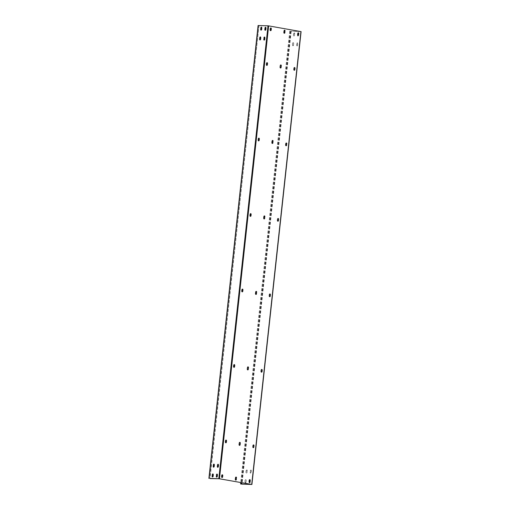 <?xml version="1.0" encoding="UTF-8"?>
<svg xmlns="http://www.w3.org/2000/svg" width="510" height="510" viewBox="0 0 510 510"><rect width="100%" height="100%" fill="white"/><g stroke="black" fill="none" stroke-linecap="round" stroke-linejoin="round"><path stroke-width="0.38" stroke-dasharray="2.55 1.91" d="M258.219 25.545L259.01 25.685L209.814 478.552M259.01 25.685L210.037 478.431M209.208 478.412L258.404 25.545L259.22 25.691M258.404 25.545L209.247 478.406L258.449 25.557M251.774 484.5L300.97 31.633L290.547 31.25L300.792 31.588L268.438 25.87L258.442 25.538M216.75 477.092A0.682 0.465 -80 0 0 217.445 476.474L217.63 474.81A0.682 0.465 -80 0 0 217.164 474.121M212.587 476.958A0.682 0.465 -80 0 0 213.282 476.34L213.467 474.676A0.682 0.465 -80 0 0 213.001 473.988M217.821 467.281A0.682 0.465 -80 0 0 218.509 466.656L218.694 464.999A0.682 0.465 -80 0 0 218.229 464.31M213.658 467.147A0.682 0.465 -80 0 0 214.347 466.529L214.531 464.865A0.682 0.465 -80 0 0 214.066 464.176M265.296 30.262A0.682 0.465 -80 0 0 265.99 29.644L266.169 27.98A0.682 0.465 -80 0 0 265.704 27.291M261.133 30.128A0.682 0.465 -80 0 0 261.828 29.51L262.006 27.846A0.682 0.465 -80 0 0 261.541 27.157M264.231 40.073A0.682 0.465 -80 0 0 264.919 39.455L265.104 37.791A0.682 0.465 -80 0 0 264.639 37.102M260.068 39.939A0.682 0.465 -80 0 0 260.757 39.321L260.941 37.657A0.682 0.465 -80 0 0 260.476 36.969M235.716 480.076A0.682 0.497 -88.2 0 1 235.142 479.317L235.32 477.653A0.682 0.497 -88.2 0 1 235.939 477.079M239.49 445.357A0.682 0.497 -88.2 0 1 238.909 444.599L239.094 442.935A0.682 0.497 -88.2 0 1 239.713 442.355M247.688 369.877A0.682 0.497 -88.2 0 1 247.114 369.119L247.293 367.455A0.682 0.497 -88.2 0 1 247.911 366.881M255.886 294.397A0.682 0.497 -88.2 0 1 255.312 293.639L255.491 291.981A0.682 0.497 -88.2 0 1 256.109 291.401M264.091 218.924A0.682 0.497 -88.2 0 1 263.511 218.165L263.689 216.501A0.682 0.497 -88.2 0 1 264.314 215.921M272.289 143.444A0.682 0.497 -88.2 0 1 271.709 142.685L271.894 141.021A0.682 0.497 -88.2 0 1 272.512 140.448M280.487 67.964A0.682 0.497 -88.2 0 1 279.907 67.205L280.092 65.548A0.682 0.497 -88.2 0 1 280.71 64.968M284.261 33.246A0.682 0.497 -88.2 0 1 283.681 32.487L283.86 30.823A0.682 0.497 -88.2 0 1 284.484 30.249M221.997 477.5A0.682 0.497 -88.2 0 1 221.423 476.742L221.569 475.384A0.682 0.497 -88.2 0 1 222.188 474.804M249.466 482.352A0.682 0.497 -88.2 0 1 248.893 481.593L249.039 480.235A0.682 0.497 -88.2 0 1 249.658 479.655M225.771 442.782A0.682 0.497 -88.2 0 1 225.19 442.017L225.344 440.659A0.682 0.497 -88.2 0 1 225.962 440.085M253.24 447.633A0.682 0.497 -88.2 0 1 252.667 446.868L252.813 445.51A0.682 0.497 -88.2 0 1 253.432 444.93M233.969 367.302A0.682 0.497 -88.2 0 1 233.395 366.543L233.542 365.185A0.682 0.497 -88.2 0 1 234.16 364.605M261.439 372.153A0.682 0.497 -88.2 0 1 260.865 371.395L261.012 370.037A0.682 0.497 -88.2 0 1 261.63 369.457M242.167 291.822A0.682 0.497 -88.2 0 1 241.593 291.063L241.74 289.705A0.682 0.497 -88.2 0 1 242.358 289.125M269.643 296.673A0.682 0.497 -88.2 0 1 269.063 295.915L269.21 294.557A0.682 0.497 -88.2 0 1 269.828 293.977M250.372 216.348A0.682 0.497 -88.2 0 1 249.792 215.583L249.938 214.226A0.682 0.497 -88.2 0 1 250.557 213.645M277.842 221.2A0.682 0.497 -88.2 0 1 277.262 220.435L277.408 219.077A0.682 0.497 -88.2 0 1 278.033 218.497M258.57 140.868A0.682 0.497 -88.2 0 1 257.99 140.11L258.137 138.752A0.682 0.497 -88.2 0 1 258.761 138.172M286.04 145.72A0.682 0.497 -88.2 0 1 285.46 144.961L285.613 143.603A0.682 0.497 -88.2 0 1 286.231 143.023M266.768 65.388A0.682 0.497 -88.2 0 1 266.188 64.63L266.341 63.272A0.682 0.497 -88.2 0 1 266.959 62.692M294.238 70.24A0.682 0.497 -88.2 0 1 293.664 69.481L293.811 68.123A0.682 0.497 -88.2 0 1 294.429 67.543M270.542 30.67A0.682 0.497 -88.2 0 1 269.962 29.912L270.109 28.554A0.682 0.497 -88.2 0 1 270.727 27.974M298.012 35.521A0.682 0.497 -88.2 0 1 297.432 34.763L297.579 33.405A0.682 0.497 -88.2 0 1 298.203 32.825M249.256 482.199L249.256 482.224A0.682 0.465 -80 0 0 250.193 482.256L250.372 480.592A0.682 0.465 -80 0 0 249.913 479.904M246.03 482.122L246.209 480.458A0.682 0.465 -80 0 0 245.272 480.433L245.093 482.09A0.682 0.465 -80 0 0 246.03 482.122L245.992 480.42A0.682 0.465 -80 0 0 245.055 480.394L244.87 482.052A0.682 0.465 -80 0 0 245.807 482.084M250.499 470.749L250.321 472.413A0.682 0.465 -80 0 0 251.258 472.438L251.436 470.781A0.682 0.465 -80 0 0 250.499 470.749L250.104 472.375A0.682 0.465 -80 0 0 251.041 472.4L251.22 470.743A0.682 0.465 -80 0 0 250.282 470.711M247.273 470.647A0.682 0.465 -80 0 0 246.336 470.622L246.158 472.279A0.682 0.465 -80 0 0 247.095 472.311L247.057 470.609A0.682 0.465 -80 0 0 246.12 470.583L245.941 472.241A0.682 0.465 -80 0 0 246.878 472.273L247.057 470.609M297.763 33.647A0.682 0.465 -80 0 0 297.757 33.692L297.795 35.394A0.682 0.465 -80 0 0 298.733 35.426L298.911 33.762A0.682 0.465 -80 0 0 298.452 33.074M294.748 33.628A0.682 0.465 -80 0 0 293.811 33.603L293.632 35.26A0.682 0.465 -80 0 0 294.57 35.292L294.531 33.59A0.682 0.465 -80 0 0 293.594 33.564L293.416 35.222A0.682 0.465 -80 0 0 294.353 35.254L294.531 33.59M296.731 45.205A0.682 0.465 -80 0 0 297.668 45.237L297.846 43.573A0.682 0.465 -80 0 0 296.909 43.548L296.514 45.167A0.682 0.465 -80 0 0 297.445 45.199L297.63 43.535A0.682 0.465 -80 0 0 296.692 43.503L296.514 45.167M293.505 45.103L293.683 43.446A0.682 0.465 -80 0 0 292.746 43.414L292.568 45.071A0.682 0.465 -80 0 0 293.505 45.103L293.467 43.401A0.682 0.465 -80 0 0 292.53 43.376L292.345 45.033A0.682 0.465 -80 0 0 293.282 45.065M249.224 480.477A0.682 0.465 -80 0 0 249.218 480.522L249.033 482.186A0.682 0.465 -80 0 0 249.97 482.218L250.155 480.554A0.682 0.465 -80 0 0 249.951 479.929M297.579 35.356A0.682 0.465 -80 0 0 298.516 35.381L298.694 33.724A0.682 0.465 -80 0 0 298.497 33.099M289.776 31.116L240.739 482.536M289.986 31.123L240.943 482.575M258.245 25.551L209.043 478.418M268.228 25.851L219.032 478.718M268.438 25.87L219.243 478.743M300.747 31.575L251.551 484.443L300.753 31.595M291.191 31.32L241.995 484.188M290.547 31.25L241.351 484.124M290.968 31.282L241.925 482.747M290.757 31.257L241.714 482.709M251.596 484.455L300.792 31.588"/><path stroke-width="0.76" d="M258.219 25.545L268.005 25.812L218.809 478.68L210.037 478.431M241.925 482.747L241.772 484.149L251.551 484.443L219.243 478.743L210.024 478.558M217.164 474.121A0.682 0.465 -80 0 0 216.693 474.778L216.508 476.442A0.682 0.465 -80 0 0 216.75 477.092M213.001 473.988A0.682 0.465 -80 0 0 212.53 474.651L212.345 476.308A0.682 0.465 -80 0 0 212.587 476.958M218.229 464.31A0.682 0.465 -80 0 0 217.757 464.967L217.579 466.631A0.682 0.465 -80 0 0 217.821 467.281M214.066 464.176A0.682 0.465 -80 0 0 213.594 464.839L213.416 466.497A0.682 0.465 -80 0 0 213.658 467.147M265.704 27.291A0.682 0.465 -80 0 0 265.232 27.948L265.053 29.612A0.682 0.465 -80 0 0 265.296 30.262M261.541 27.157A0.682 0.465 -80 0 0 261.069 27.82L260.89 29.478A0.682 0.465 -80 0 0 261.133 30.128M264.639 37.102A0.682 0.465 -80 0 0 264.167 37.765L263.982 39.423A0.682 0.465 -80 0 0 264.231 40.073M260.476 36.969A0.682 0.465 -80 0 0 260.004 37.632L259.82 39.289A0.682 0.465 -80 0 0 260.068 39.939M216.291 476.404A0.682 0.465 -80 0 0 217.228 476.429L217.407 474.772A0.682 0.465 -80 0 0 216.469 474.74L216.508 476.442M213.065 476.302L213.244 474.638A0.682 0.465 -80 0 0 212.307 474.612L212.128 476.27A0.682 0.465 -80 0 0 213.065 476.302M217.534 464.929L217.356 466.593A0.682 0.465 -80 0 0 218.293 466.618L218.471 464.961A0.682 0.465 -80 0 0 217.534 464.929L217.757 464.967M214.308 464.827A0.682 0.465 -80 0 0 213.371 464.795L213.193 466.459A0.682 0.465 -80 0 0 214.13 466.491L214.308 464.827M265.009 27.91L264.83 29.574A0.682 0.465 -80 0 0 265.767 29.599L265.946 27.942A0.682 0.465 -80 0 0 265.009 27.91L265.232 27.948M261.783 27.808A0.682 0.465 -80 0 0 260.846 27.782L260.667 29.44A0.682 0.465 -80 0 0 261.604 29.472L261.783 27.808M263.766 39.385A0.682 0.465 -80 0 0 264.703 39.417L264.881 37.753A0.682 0.465 -80 0 0 263.944 37.721L263.982 39.423M260.54 39.283L260.718 37.619A0.682 0.465 -80 0 0 259.781 37.593L259.603 39.251A0.682 0.465 -80 0 0 260.54 39.283M218.809 478.68L251.755 484.449L241.772 484.149M268.005 25.812L268.649 25.876L219.453 478.75M251.902 484.494L301.098 31.62L268.649 25.876M236.519 477.838A0.682 0.497 -88.2 0 0 235.531 477.66L235.346 479.323A0.682 0.497 -88.2 0 0 236.34 479.496L236.308 477.832L236.13 479.489A0.682 0.497 -88.2 0 1 235.716 480.076M240.286 443.12A0.682 0.497 -88.2 0 0 239.298 442.941L239.12 444.605A0.682 0.497 -88.2 0 0 240.108 444.777L240.286 443.12L239.904 444.771A0.682 0.497 -88.2 0 1 239.49 445.357M248.491 367.64A0.682 0.497 -88.2 0 0 247.503 367.461L247.318 369.125A0.682 0.497 -88.2 0 0 248.306 369.297L248.491 367.64L248.102 369.291A0.682 0.497 -88.2 0 1 247.688 369.877M256.689 292.16A0.682 0.497 -88.2 0 0 255.701 291.988L255.516 293.645A0.682 0.497 -88.2 0 0 256.511 293.824L256.479 292.153L256.3 293.817A0.682 0.497 -88.2 0 1 255.886 294.397M264.888 216.68A0.682 0.497 -88.2 0 0 263.899 216.508L263.721 218.172A0.682 0.497 -88.2 0 0 264.709 218.344L264.677 216.673L264.499 218.337A0.682 0.497 -88.2 0 1 264.091 218.924M273.086 141.206A0.682 0.497 -88.2 0 0 272.098 141.028L271.919 142.692A0.682 0.497 -88.2 0 0 272.907 142.864L272.882 141.2L272.697 142.857A0.682 0.497 -88.2 0 1 272.289 143.444M281.291 65.726A0.682 0.497 -88.2 0 0 280.296 65.554L280.117 67.212A0.682 0.497 -88.2 0 0 281.106 67.39L281.291 65.726L280.902 67.384A0.682 0.497 -88.2 0 1 280.487 67.964M285.058 31.008A0.682 0.497 -88.2 0 0 284.07 30.829L283.891 32.493A0.682 0.497 -88.2 0 0 284.88 32.666L284.854 31.002L284.669 32.659A0.682 0.497 -88.2 0 1 284.261 33.246M250.238 480.414A0.682 0.497 -88.2 0 0 249.25 480.241L249.103 481.599A0.682 0.497 -88.2 0 0 250.091 481.772L250.238 480.414L249.881 481.765A0.682 0.497 -88.2 0 1 249.466 482.352M222.768 475.562L222.621 476.92A0.682 0.497 -88.2 0 1 221.627 476.748L221.78 475.39A0.682 0.497 -88.2 0 1 222.768 475.562L222.558 475.556A0.682 0.497 -88.2 0 0 222.188 474.804M254.012 445.695A0.682 0.497 -88.2 0 0 253.017 445.517L252.871 446.875A0.682 0.497 -88.2 0 0 253.859 447.053L254.012 445.695L253.655 447.047A0.682 0.497 -88.2 0 1 253.24 447.633M226.536 440.844L226.389 442.202A0.682 0.497 -88.2 0 1 225.401 442.03L225.547 440.665A0.682 0.497 -88.2 0 1 226.536 440.844L226.332 440.838A0.682 0.497 -88.2 0 0 225.962 440.085M262.21 370.215A0.682 0.497 -88.2 0 0 261.222 370.043L261.069 371.401A0.682 0.497 -88.2 0 0 262.063 371.573L262.21 370.215L261.853 371.567A0.682 0.497 -88.2 0 1 261.439 372.153M234.74 365.364L234.587 366.722A0.682 0.497 -88.2 0 1 233.599 366.55L233.746 365.192A0.682 0.497 -88.2 0 1 234.74 365.364L234.53 365.358A0.682 0.497 -88.2 0 0 234.16 364.605M270.408 294.735A0.682 0.497 -88.2 0 0 269.42 294.563L269.274 295.921A0.682 0.497 -88.2 0 0 270.262 296.093L270.408 294.735L270.051 296.087A0.682 0.497 -88.2 0 1 269.643 296.673M242.938 289.884L242.792 291.248A0.682 0.497 -88.2 0 1 241.797 291.07L241.95 289.712A0.682 0.497 -88.2 0 1 242.938 289.884L242.728 289.878A0.682 0.497 -88.2 0 0 242.358 289.125M278.607 219.262A0.682 0.497 -88.2 0 0 277.618 219.083L277.472 220.441A0.682 0.497 -88.2 0 0 278.46 220.62L278.607 219.262L278.25 220.613A0.682 0.497 -88.2 0 1 277.842 221.2M251.137 214.41L250.99 215.768A0.682 0.497 -88.2 0 1 250.002 215.59L250.149 214.232A0.682 0.497 -88.2 0 1 251.137 214.41L250.926 214.404A0.682 0.497 -88.2 0 0 250.557 213.645M286.805 143.782A0.682 0.497 -88.2 0 0 285.817 143.61L285.67 144.968A0.682 0.497 -88.2 0 0 286.658 145.14L286.601 143.775L286.454 145.133A0.682 0.497 -88.2 0 1 286.04 145.72M259.335 138.93L259.188 140.288A0.682 0.497 -88.2 0 1 258.2 140.116L258.347 138.758A0.682 0.497 -88.2 0 1 259.335 138.93L259.125 138.924A0.682 0.497 -88.2 0 0 258.761 138.172M295.009 68.302A0.682 0.497 -88.2 0 0 294.015 68.13L293.868 69.487A0.682 0.497 -88.2 0 0 294.856 69.66L295.009 68.302L294.652 69.653A0.682 0.497 -88.2 0 1 294.238 70.24M267.533 63.45L267.387 64.808A0.682 0.497 -88.2 0 1 266.398 64.636L266.545 63.278A0.682 0.497 -88.2 0 1 267.533 63.45L267.329 63.444A0.682 0.497 -88.2 0 0 266.959 62.692M298.777 33.584A0.682 0.497 -88.2 0 0 297.789 33.411L297.642 34.769A0.682 0.497 -88.2 0 0 298.63 34.941L298.573 33.577L298.42 34.935A0.682 0.497 -88.2 0 1 298.012 35.521M271.307 28.732L271.161 30.09A0.682 0.497 -88.2 0 1 270.173 29.918L270.319 28.56A0.682 0.497 -88.2 0 1 271.307 28.732L271.097 28.726A0.682 0.497 -88.2 0 0 270.727 27.974M235.939 477.079A0.682 0.497 -88.2 0 1 236.308 477.832M239.713 442.355A0.682 0.497 -88.2 0 1 240.083 443.113M247.911 366.881A0.682 0.497 -88.2 0 1 248.281 367.633M256.109 291.401A0.682 0.497 -88.2 0 1 256.479 292.153M264.314 215.921A0.682 0.497 -88.2 0 1 264.677 216.673M272.512 140.448A0.682 0.497 -88.2 0 1 272.882 141.2M280.71 64.968A0.682 0.497 -88.2 0 1 281.08 65.72M284.484 30.249A0.682 0.497 -88.2 0 1 284.854 31.002M222.621 476.92L222.411 476.914A0.682 0.497 -88.2 0 1 221.997 477.5M222.411 476.914L222.558 475.556M249.658 479.655A0.682 0.497 -88.2 0 1 250.027 480.407M226.389 442.202L226.185 442.195A0.682 0.497 -88.2 0 1 225.771 442.782M226.185 442.195L226.332 440.838M253.432 444.93A0.682 0.497 -88.2 0 1 253.801 445.689M234.587 366.722L234.383 366.715A0.682 0.497 -88.2 0 1 233.969 367.302M234.383 366.715L234.53 365.358M261.63 369.457A0.682 0.497 -88.2 0 1 262 370.209M242.792 291.248L242.581 291.235A0.682 0.497 -88.2 0 1 242.167 291.822M242.581 291.235L242.728 289.878M269.828 293.977A0.682 0.497 -88.2 0 1 270.198 294.729M250.99 215.768L250.78 215.762A0.682 0.497 -88.2 0 1 250.372 216.348M250.78 215.762L250.926 214.404M278.033 218.497A0.682 0.497 -88.2 0 1 278.396 219.255M259.188 140.288L258.978 140.282A0.682 0.497 -88.2 0 1 258.57 140.868M258.978 140.282L259.125 138.924M286.231 143.023A0.682 0.497 -88.2 0 1 286.601 143.775M267.387 64.808L267.183 64.802A0.682 0.497 -88.2 0 1 266.768 65.388M267.183 64.802L267.329 63.444M294.429 67.543A0.682 0.497 -88.2 0 1 294.799 68.295M271.161 30.09L270.95 30.084A0.682 0.497 -88.2 0 1 270.542 30.67M270.95 30.084L271.097 28.726M298.203 32.825A0.682 0.497 -88.2 0 1 298.573 33.577M249.913 479.904A0.682 0.465 -80 0 0 249.435 480.56L249.256 482.199M298.452 33.074A0.682 0.465 -80 0 0 297.974 33.73L297.802 35.368M249.951 479.929A0.682 0.465 -80 0 0 249.224 480.477M298.497 33.099A0.682 0.465 -80 0 0 297.763 33.647M240.739 482.536L240.58 483.984M240.943 482.575L240.79 483.99M258.226 25.5L209.03 478.367M300.957 31.582L251.755 484.449M241.714 482.709L241.561 484.13M208.902 478.38L258.098 25.506"/></g></svg>
